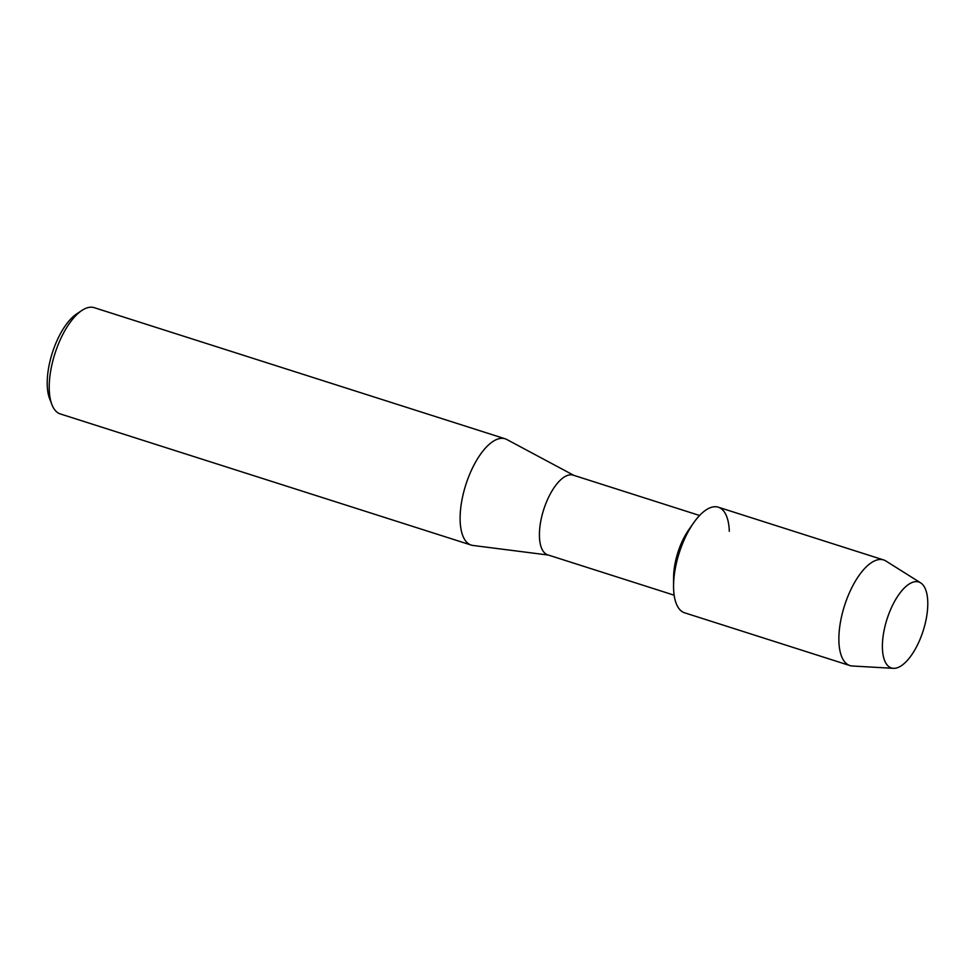 <?xml version="1.0" encoding="UTF-8"?>
<svg xmlns="http://www.w3.org/2000/svg" width="976" height="976" viewBox="0 0 976 976"><rect width="100%" height="100%" fill="white"/><g stroke="black" fill="none" stroke-linecap="round" stroke-linejoin="round"><path stroke-width="1.46" d="M926.358 618.162A45.116 18.995 107.7 0 0 913.024 582.16A45.116 18.995 107.7 0 0 883.817 631.801A45.116 18.995 107.7 0 0 897.151 667.804A45.116 18.995 107.7 0 0 926.358 618.162A45.116 18.995 107.7 0 0 920.673 582.879A45.116 18.995 107.7 0 0 883.817 631.801A45.116 18.995 107.7 0 0 893.406 668.328A45.116 18.995 107.7 0 0 926.358 618.162M729.304 531.286A55.425 23.339 107.7 0 0 693.594 522.892L688.739 529.822A41.834 17.617 107.7 0 0 674.941 564.152A41.834 17.617 107.7 0 0 673.611 577.219L673.55 585.685A55.425 23.339 107.7 0 1 675.319 568.374A55.425 23.339 107.7 0 0 684.603 612.806L849.913 665.559A55.425 23.339 107.7 0 0 852.414 666.01L893.406 668.328M693.594 522.892A55.425 23.339 107.7 0 0 675.319 568.374A55.425 23.339 107.7 0 1 718.299 507.191L883.622 559.943A55.425 23.339 107.7 0 0 840.629 621.126A55.425 23.339 107.7 0 0 849.913 665.559M699.585 515.487L573.193 475.153A41.834 17.617 107.7 0 0 540.741 521.33A41.834 17.617 107.7 0 0 547.756 554.856L674.148 595.189M573.839 475.361L506.812 439.505A55.778 23.485 107.7 0 0 505.129 438.797A55.778 23.485 107.7 0 0 461.88 500.359A55.778 23.485 107.7 0 0 471.213 545.072A55.778 23.485 107.7 0 0 473.006 545.462L548.402 555.063M505.129 438.797L94.245 307.672A55.778 23.485 107.7 0 0 81.923 310.429A55.778 23.485 107.7 0 0 50.984 369.245A55.778 23.485 107.7 0 0 51.887 404.564A55.778 23.485 107.7 0 0 60.329 413.946L471.213 545.072M81.923 310.429L76.64 313.93A50.203 21.13 107.7 0 0 48.8 366.854A50.203 21.13 107.7 0 0 49.605 398.647L51.887 404.564M920.673 582.879L885.927 561.029A55.425 23.339 107.7 0 0 883.622 559.943"/></g></svg>
